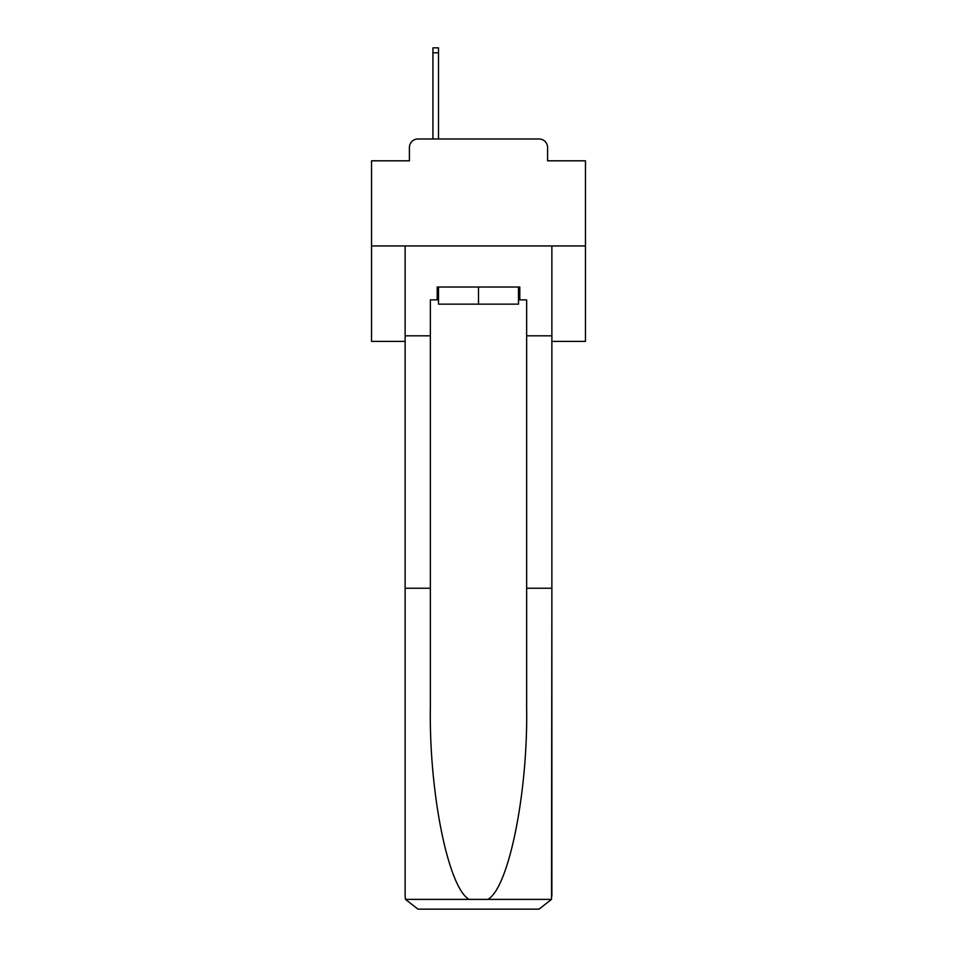 <?xml version="1.0" encoding="UTF-8"?>
<svg xmlns="http://www.w3.org/2000/svg" width="957" height="957" viewBox="0 0 957 957"><rect width="100%" height="100%" fill="white"/><g stroke="black" fill="none" stroke-linecap="round" stroke-linejoin="round"><path stroke-width="1.44" d="M409.405 147.545L409.405 160.812L409.405 147.545A8.553 8.553 0 0 1 417.958 138.98L432.935 138.98L432.935 47.85L438.497 47.85L438.497 138.98L445.125 138.98M551.878 341.374L585.469 341.374L585.469 160.812L547.595 160.812L547.595 147.545A8.553 8.553 0 0 0 539.042 138.98L417.958 138.98M585.469 245.949L371.531 245.949L371.531 160.812L409.405 160.812M371.531 245.949L371.531 341.374L405.122 341.374M511.875 138.98L539.042 138.98M547.595 160.812L547.595 147.545M518.503 299.864L519.795 299.864L519.795 287.028L437.205 287.028L437.205 299.864L430.363 299.864L430.363 588.244L405.122 588.244L405.122 896.314L405.493 899.389L417.958 909.15L539.042 909.15L551.507 899.389L551.878 588.244L551.878 896.314M506.528 909.15L539.042 909.15L506.528 909.15M430.363 588.244L430.363 707.941C429.035 792.958 448.355 888.216 469.181 899.389L487.819 899.389C508.646 888.216 527.965 792.958 526.637 707.941L526.637 299.864L519.795 299.864M405.122 896.314L405.122 245.949L551.878 245.949L551.878 335.811L526.637 335.811M430.363 335.811L405.122 335.811M551.878 335.811L551.878 588.244L526.637 588.244M437.205 299.864L438.497 299.864M438.497 287.028L438.497 304.147L518.503 304.147L518.503 287.028M478.5 287.028L478.5 304.147M405.493 899.389L469.181 899.389M487.819 899.389L551.507 899.389M432.935 52.767L438.497 52.767"/></g></svg>
